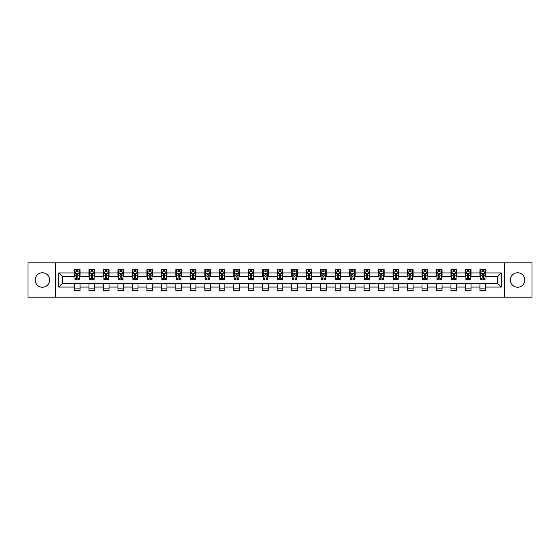 <?xml version="1.0" encoding="UTF-8"?>
<svg xmlns="http://www.w3.org/2000/svg" width="560" height="560" viewBox="0 0 560 560"><rect width="100%" height="100%" fill="white"/><g stroke="black" fill="none" stroke-linecap="round" stroke-linejoin="round"><path stroke-width="0.84" d="M517.615 272.762A7.238 7.238 0 0 0 510.37 280A7.238 7.238 0 0 0 517.615 287.238A7.238 7.238 0 0 0 524.853 280A7.238 7.238 0 0 0 517.615 272.762M42.385 272.762A7.238 7.238 0 0 0 35.147 280A7.238 7.238 0 0 0 42.385 287.238A7.238 7.238 0 0 0 49.63 280A7.238 7.238 0 0 0 42.385 272.762M504.343 297.171L532 297.171L532 262.829L504.343 262.829L504.343 297.171L55.657 297.171L55.657 262.829L28 262.829L28 297.171L55.657 297.171M504.343 262.829L55.657 262.829M485.499 272.944L485.499 269.556L479.927 269.556L479.927 272.944L471.016 272.944L471.016 269.556L465.451 269.556L465.451 272.944L456.54 272.944L456.54 269.556L450.968 269.556L450.968 272.944L442.057 272.944L442.057 269.556L436.492 269.556L436.492 272.944L427.581 272.944L427.581 269.556L422.009 269.556L422.009 272.944L413.098 272.944L413.098 269.556L407.533 269.556L407.533 272.944L398.622 272.944L398.622 269.556L393.05 269.556L393.05 272.944L384.139 272.944L384.139 269.556L378.574 269.556L378.574 272.944L369.663 272.944L369.663 269.556L364.091 269.556L364.091 272.944L355.18 272.944L355.18 269.556L349.615 269.556L349.615 272.944L340.704 272.944L340.704 269.556L335.132 269.556L335.132 272.944L326.221 272.944L326.221 269.556L320.656 269.556L320.656 272.944L311.745 272.944L311.745 269.556L306.173 269.556L306.173 272.944L297.262 272.944L297.262 269.556L291.697 269.556L291.697 272.944L282.786 272.944L282.786 269.556L277.214 269.556L277.214 272.944L268.303 272.944L268.303 269.556L262.738 269.556L262.738 272.944L253.827 272.944L253.827 269.556L248.255 269.556L248.255 272.944L239.344 272.944L239.344 269.556L233.779 269.556L233.779 272.944L224.868 272.944L224.868 269.556L219.296 269.556L219.296 272.944L210.385 272.944L210.385 269.556L204.82 269.556L204.82 272.944L195.909 272.944L195.909 269.556L190.337 269.556L190.337 272.944L181.426 272.944L181.426 269.556L175.861 269.556L175.861 272.944L166.95 272.944L166.95 269.556L161.378 269.556L161.378 272.944L152.467 272.944L152.467 269.556L146.902 269.556L146.902 272.944L137.991 272.944L137.991 269.556L132.419 269.556L132.419 272.944L123.508 272.944L123.508 269.556L117.943 269.556L117.943 272.944L109.032 272.944L109.032 269.556L103.46 269.556L103.46 272.944L94.549 272.944L94.549 269.556L88.984 269.556L88.984 272.944L80.073 272.944L80.073 269.556L74.501 269.556L74.501 272.944L58.723 272.944L58.723 287.056L62.433 283.339L74.501 283.339L74.501 290.444L80.073 290.444L80.073 283.339L88.984 283.339L88.984 290.444L94.549 290.444L94.549 283.339L103.46 283.339L103.46 290.444L109.032 290.444L109.032 283.339L117.943 283.339L117.943 290.444L123.508 290.444L123.508 283.339L132.419 283.339L132.419 290.444L137.991 290.444L137.991 283.339L146.902 283.339L146.902 290.444L152.467 290.444L152.467 283.339L161.378 283.339L161.378 290.444L166.95 290.444L166.95 283.339L175.861 283.339L175.861 290.444L181.426 290.444L181.426 283.339L190.337 283.339L190.337 290.444L195.909 290.444L195.909 283.339L204.82 283.339L204.82 290.444L210.385 290.444L210.385 283.339L219.296 283.339L219.296 290.444L224.868 290.444L224.868 283.339L233.779 283.339L233.779 290.444L239.344 290.444L239.344 283.339L248.255 283.339L248.255 290.444L253.827 290.444L253.827 283.339L262.738 283.339L262.738 290.444L268.303 290.444L268.303 283.339L277.214 283.339L277.214 290.444L282.786 290.444L282.786 283.339L291.697 283.339L291.697 290.444L297.262 290.444L297.262 283.339L306.173 283.339L306.173 290.444L311.745 290.444L311.745 283.339L320.656 283.339L320.656 290.444L326.221 290.444L326.221 283.339L335.132 283.339L335.132 290.444L340.704 290.444L340.704 283.339L349.615 283.339L349.615 290.444L355.18 290.444L355.18 283.339L364.091 283.339L364.091 290.444L369.663 290.444L369.663 283.339L378.574 283.339L378.574 290.444L384.139 290.444L384.139 283.339L393.05 283.339L393.05 290.444L398.622 290.444L398.622 283.339L407.533 283.339L407.533 290.444L413.098 290.444L413.098 283.339L422.009 283.339L422.009 290.444L427.581 290.444L427.581 283.339L436.492 283.339L436.492 290.444L442.057 290.444L442.057 283.339L450.968 283.339L450.968 290.444L456.54 290.444L456.54 283.339L465.451 283.339L465.451 290.444L471.016 290.444L471.016 283.339L479.927 283.339L479.927 290.444L485.499 290.444L485.499 283.339L497.567 283.339L497.567 276.661L485.499 276.661L485.499 272.944L501.277 272.944L501.277 287.056L485.499 287.056M479.927 287.056L471.016 287.056M465.451 287.056L456.54 287.056M450.968 287.056L442.057 287.056M436.492 287.056L427.581 287.056M422.009 287.056L413.098 287.056M407.533 287.056L398.622 287.056M393.05 287.056L384.139 287.056M378.574 287.056L369.663 287.056M364.091 287.056L355.18 287.056M349.615 287.056L340.704 287.056M335.132 287.056L326.221 287.056M320.656 287.056L311.745 287.056M306.173 287.056L297.262 287.056M291.697 287.056L282.786 287.056M277.214 287.056L268.303 287.056M262.738 287.056L253.827 287.056M248.255 287.056L239.344 287.056M233.779 287.056L224.868 287.056M219.296 287.056L210.385 287.056M204.82 287.056L195.909 287.056M190.337 287.056L181.426 287.056M175.861 287.056L166.95 287.056M161.378 287.056L152.467 287.056M146.902 287.056L137.991 287.056M132.419 287.056L123.508 287.056M117.943 287.056L109.032 287.056M103.46 287.056L94.549 287.056M88.984 287.056L80.073 287.056M74.501 287.056L58.723 287.056M479.927 272.944L479.927 276.661L471.016 276.661L471.016 272.944M465.451 272.944L465.451 276.661L456.54 276.661L456.54 272.944M450.968 272.944L450.968 276.661L442.057 276.661L442.057 272.944M436.492 272.944L436.492 276.661L427.581 276.661L427.581 272.944M422.009 272.944L422.009 276.661L413.098 276.661L413.098 272.944M407.533 272.944L407.533 276.661L398.622 276.661L398.622 272.944M393.05 272.944L393.05 276.661L384.139 276.661L384.139 272.944M378.574 272.944L378.574 276.661L369.663 276.661L369.663 272.944M364.091 272.944L364.091 276.661L355.18 276.661L355.18 272.944M349.615 272.944L349.615 276.661L340.704 276.661L340.704 272.944M335.132 272.944L335.132 276.661L326.221 276.661L326.221 272.944M320.656 272.944L320.656 276.661L311.745 276.661L311.745 272.944M306.173 272.944L306.173 276.661L297.262 276.661L297.262 272.944M291.697 272.944L291.697 276.661L282.786 276.661L282.786 272.944M277.214 272.944L277.214 276.661L268.303 276.661L268.303 272.944M262.738 272.944L262.738 276.661L253.827 276.661L253.827 272.944M248.255 272.944L248.255 276.661L239.344 276.661L239.344 272.944M233.779 272.944L233.779 276.661L224.868 276.661L224.868 272.944M219.296 272.944L219.296 276.661L210.385 276.661L210.385 272.944M204.82 272.944L204.82 276.661L195.909 276.661L195.909 272.944M190.337 272.944L190.337 276.661L181.426 276.661L181.426 272.944M175.861 272.944L175.861 276.661L166.95 276.661L166.95 272.944M161.378 272.944L161.378 276.661L152.467 276.661L152.467 272.944M146.902 272.944L146.902 276.661L137.991 276.661L137.991 272.944M132.419 272.944L132.419 276.661L123.508 276.661L123.508 272.944M117.943 272.944L117.943 276.661L109.032 276.661L109.032 272.944M103.46 272.944L103.46 276.661L94.549 276.661L94.549 272.944M88.984 272.944L88.984 276.661L80.073 276.661L80.073 272.944M74.501 272.944L74.501 276.661L62.433 276.661L58.723 272.944M62.433 276.661L62.433 283.339M501.277 287.056L497.567 283.339M497.567 276.661L501.277 272.944M74.501 271.88L74.963 271.88M76.727 271.88L77.84 271.88M79.604 271.88L80.073 271.88M74.501 276.563L74.963 276.563M76.727 276.563L77.84 276.563M79.604 276.563L80.073 276.563M74.501 283.437L80.073 283.437M74.501 288.12L80.073 288.12M88.984 283.437L94.549 283.437M88.984 288.12L94.549 288.12M88.984 271.88L89.446 271.88M91.21 271.88L92.323 271.88M94.087 271.88L94.549 271.88M88.984 276.563L89.446 276.563M91.21 276.563L92.323 276.563M94.087 276.563L94.549 276.563M103.46 283.437L109.032 283.437M103.46 288.12L109.032 288.12M103.46 271.88L103.922 271.88M105.686 271.88L106.799 271.88M108.563 271.88L109.032 271.88M103.46 276.563L103.922 276.563M105.686 276.563L106.799 276.563M108.563 276.563L109.032 276.563M117.943 283.437L123.508 283.437M117.943 288.12L123.508 288.12M117.943 271.88L118.405 271.88M120.169 271.88L121.282 271.88M123.046 271.88L123.508 271.88M117.943 276.563L118.405 276.563M120.169 276.563L121.282 276.563M123.046 276.563L123.508 276.563M132.419 283.437L137.991 283.437M132.419 288.12L137.991 288.12M132.419 271.88L132.881 271.88M134.645 271.88L135.758 271.88M137.522 271.88L137.991 271.88M132.419 276.563L132.881 276.563M134.645 276.563L135.758 276.563M137.522 276.563L137.991 276.563M146.902 283.437L152.467 283.437M146.902 288.12L152.467 288.12M146.902 271.88L147.364 271.88M149.128 271.88L150.241 271.88M152.005 271.88L152.467 271.88M146.902 276.563L147.364 276.563M149.128 276.563L150.241 276.563M152.005 276.563L152.467 276.563M161.378 283.437L166.95 283.437M161.378 288.12L166.95 288.12M161.378 271.88L161.84 271.88M163.604 271.88L164.717 271.88M166.481 271.88L166.95 271.88M161.378 276.563L161.84 276.563M163.604 276.563L164.717 276.563M166.481 276.563L166.95 276.563M175.861 283.437L181.426 283.437M175.861 288.12L181.426 288.12M175.861 271.88L176.323 271.88M178.087 271.88L179.2 271.88M180.964 271.88L181.426 271.88M175.861 276.563L176.323 276.563M178.087 276.563L179.2 276.563M180.964 276.563L181.426 276.563M190.337 283.437L195.909 283.437M190.337 288.12L195.909 288.12M190.337 271.88L190.799 271.88M192.563 271.88L193.683 271.88M195.44 271.88L195.909 271.88M190.337 276.563L190.799 276.563M192.563 276.563L193.683 276.563M195.44 276.563L195.909 276.563M204.82 283.437L210.385 283.437M204.82 288.12L210.385 288.12M204.82 271.88L205.282 271.88M207.046 271.88L208.159 271.88M209.923 271.88L210.385 271.88M204.82 276.563L205.282 276.563M207.046 276.563L208.159 276.563M209.923 276.563L210.385 276.563M219.296 283.437L224.868 283.437M219.296 288.12L224.868 288.12M219.296 271.88L219.758 271.88M221.522 271.88L222.642 271.88M224.399 271.88L224.868 271.88M219.296 276.563L219.758 276.563M221.522 276.563L222.642 276.563M224.399 276.563L224.868 276.563M233.779 283.437L239.344 283.437M233.779 288.12L239.344 288.12M233.779 271.88L234.241 271.88M236.005 271.88L237.118 271.88M238.882 271.88L239.344 271.88M233.779 276.563L234.241 276.563M236.005 276.563L237.118 276.563M238.882 276.563L239.344 276.563M248.255 283.437L253.827 283.437M248.255 288.12L253.827 288.12M248.255 271.88L248.717 271.88M250.481 271.88L251.601 271.88M253.358 271.88L253.827 271.88M248.255 276.563L248.717 276.563M250.481 276.563L251.601 276.563M253.358 276.563L253.827 276.563M262.738 283.437L268.303 283.437M262.738 288.12L268.303 288.12M262.738 271.88L263.2 271.88M264.964 271.88L266.077 271.88M267.841 271.88L268.303 271.88M262.738 276.563L263.2 276.563M264.964 276.563L266.077 276.563M267.841 276.563L268.303 276.563M277.214 283.437L282.786 283.437M277.214 288.12L282.786 288.12M277.214 271.88L277.683 271.88M279.44 271.88L280.56 271.88M282.317 271.88L282.786 271.88M277.214 276.563L277.683 276.563M279.44 276.563L280.56 276.563M282.317 276.563L282.786 276.563M291.697 283.437L297.262 283.437M291.697 288.12L297.262 288.12M291.697 271.88L292.159 271.88M293.923 271.88L295.036 271.88M296.8 271.88L297.262 271.88M291.697 276.563L292.159 276.563M293.923 276.563L295.036 276.563M296.8 276.563L297.262 276.563M306.173 283.437L311.745 283.437M306.173 288.12L311.745 288.12M306.173 271.88L306.642 271.88M308.399 271.88L309.519 271.88M311.283 271.88L311.745 271.88M306.173 276.563L306.642 276.563M308.399 276.563L309.519 276.563M311.283 276.563L311.745 276.563M320.656 283.437L326.221 283.437M320.656 288.12L326.221 288.12M320.656 271.88L321.118 271.88M322.882 271.88L323.995 271.88M325.759 271.88L326.221 271.88M320.656 276.563L321.118 276.563M322.882 276.563L323.995 276.563M325.759 276.563L326.221 276.563M335.132 283.437L340.704 283.437M335.132 288.12L340.704 288.12M335.132 271.88L335.601 271.88M337.358 271.88L338.478 271.88M340.242 271.88L340.704 271.88M335.132 276.563L335.601 276.563M337.358 276.563L338.478 276.563M340.242 276.563L340.704 276.563M349.615 283.437L355.18 283.437M349.615 288.12L355.18 288.12M349.615 271.88L350.077 271.88M351.841 271.88L352.954 271.88M354.718 271.88L355.18 271.88M349.615 276.563L350.077 276.563M351.841 276.563L352.954 276.563M354.718 276.563L355.18 276.563M364.091 283.437L369.663 283.437M364.091 288.12L369.663 288.12M364.091 271.88L364.56 271.88M366.317 271.88L367.437 271.88M369.201 271.88L369.663 271.88M364.091 276.563L364.56 276.563M366.317 276.563L367.437 276.563M369.201 276.563L369.663 276.563M378.574 283.437L384.139 283.437M378.574 288.12L384.139 288.12M378.574 271.88L379.036 271.88M380.8 271.88L381.913 271.88M383.677 271.88L384.139 271.88M378.574 276.563L379.036 276.563M380.8 276.563L381.913 276.563M383.677 276.563L384.139 276.563M393.05 283.437L398.622 283.437M393.05 288.12L398.622 288.12M393.05 271.88L393.519 271.88M395.283 271.88L396.396 271.88M398.16 271.88L398.622 271.88M393.05 276.563L393.519 276.563M395.283 276.563L396.396 276.563M398.16 276.563L398.622 276.563M407.533 283.437L413.098 283.437M407.533 288.12L413.098 288.12M407.533 271.88L407.995 271.88M409.759 271.88L410.872 271.88M412.636 271.88L413.098 271.88M407.533 276.563L407.995 276.563M409.759 276.563L410.872 276.563M412.636 276.563L413.098 276.563M422.009 283.437L427.581 283.437M422.009 288.12L427.581 288.12M422.009 271.88L422.478 271.88M424.242 271.88L425.355 271.88M427.119 271.88L427.581 271.88M422.009 276.563L422.478 276.563M424.242 276.563L425.355 276.563M427.119 276.563L427.581 276.563M436.492 283.437L442.057 283.437M436.492 288.12L442.057 288.12M436.492 271.88L436.954 271.88M438.718 271.88L439.831 271.88M441.595 271.88L442.057 271.88M436.492 276.563L436.954 276.563M438.718 276.563L439.831 276.563M441.595 276.563L442.057 276.563M450.968 283.437L456.54 283.437M450.968 288.12L456.54 288.12M450.968 271.88L451.437 271.88M453.201 271.88L454.314 271.88M456.078 271.88L456.54 271.88M450.968 276.563L451.437 276.563M453.201 276.563L454.314 276.563M456.078 276.563L456.54 276.563M465.451 283.437L471.016 283.437M465.451 288.12L471.016 288.12M465.451 271.88L465.913 271.88M467.677 271.88L468.79 271.88M470.554 271.88L471.016 271.88M465.451 276.563L465.913 276.563M467.677 276.563L468.79 276.563M470.554 276.563L471.016 276.563M479.927 283.437L485.499 283.437M479.927 288.12L485.499 288.12M479.927 271.88L480.396 271.88M482.16 271.88L483.273 271.88M485.037 271.88L485.499 271.88M479.927 276.563L480.396 276.563M482.16 276.563L483.273 276.563M485.037 276.563L485.499 276.563M77.84 270.767L76.727 270.767M79.604 278.278L77.84 278.278L77.84 279.44L79.604 279.44L79.604 273.784L78.68 271.922L75.894 271.922L74.963 273.784L74.963 279.44L76.727 279.44L76.727 278.278L74.963 278.278M74.963 273.784L74.963 269.556M79.604 273.784L79.604 269.556M76.727 271.922L76.727 269.556M77.84 269.556L77.84 271.922M77.84 278.278L77.84 274.477L76.727 274.477L76.727 278.278M92.323 270.767L91.21 270.767M94.087 278.278L92.323 278.278L92.323 279.44L94.087 279.44L94.087 273.784L93.156 271.922L90.37 271.922L89.446 273.784L89.446 279.44L91.21 279.44L91.21 278.278L89.446 278.278M89.446 273.784L89.446 269.556M94.087 273.784L94.087 269.556M91.21 271.922L91.21 269.556M92.323 269.556L92.323 271.922M92.323 278.278L92.323 274.477L91.21 274.477L91.21 278.278M106.799 270.767L105.686 270.767M108.563 278.278L106.799 278.278L106.799 279.44L108.563 279.44L108.563 273.784L107.639 271.922L104.853 271.922L103.922 273.784L103.922 279.44L105.686 279.44L105.686 278.278L103.922 278.278M103.922 273.784L103.922 269.556M108.563 273.784L108.563 269.556M105.686 271.922L105.686 269.556M106.799 269.556L106.799 271.922M106.799 278.278L106.799 274.477L105.686 274.477L105.686 278.278M121.282 270.767L120.169 270.767M123.046 278.278L121.282 278.278L121.282 279.44L123.046 279.44L123.046 273.784L122.115 271.922L119.336 271.922L118.405 273.784L118.405 279.44L120.169 279.44L120.169 278.278L118.405 278.278M118.405 273.784L118.405 269.556M123.046 273.784L123.046 269.556M120.169 271.922L120.169 269.556M121.282 269.556L121.282 271.922M121.282 278.278L121.282 274.477L120.169 274.477L120.169 278.278M135.758 270.767L134.645 270.767M137.522 278.278L135.758 278.278L135.758 279.44L137.522 279.44L137.522 273.784L136.598 271.922L133.812 271.922L132.881 273.784L132.881 279.44L134.645 279.44L134.645 278.278L132.881 278.278M132.881 273.784L132.881 269.556M137.522 273.784L137.522 269.556M134.645 271.922L134.645 269.556M135.758 269.556L135.758 271.922M135.758 278.278L135.758 274.477L134.645 274.477L134.645 278.278M150.241 270.767L149.128 270.767M152.005 278.278L150.241 278.278L150.241 279.44L152.005 279.44L152.005 273.784L151.074 271.922L148.295 271.922L147.364 273.784L147.364 279.44L149.128 279.44L149.128 278.278L147.364 278.278M147.364 273.784L147.364 269.556M152.005 273.784L152.005 269.556M149.128 271.922L149.128 269.556M150.241 269.556L150.241 271.922M150.241 278.278L150.241 274.477L149.128 274.477L149.128 278.278M164.717 270.767L163.604 270.767M166.481 278.278L164.717 278.278L164.717 279.44L166.481 279.44L166.481 273.784L165.557 271.922L162.771 271.922L161.84 273.784L161.84 279.44L163.604 279.44L163.604 278.278L161.84 278.278M161.84 273.784L161.84 269.556M166.481 273.784L166.481 269.556M163.604 271.922L163.604 269.556M164.717 269.556L164.717 271.922M164.717 278.278L164.717 274.477L163.604 274.477L163.604 278.278M179.2 270.767L178.087 270.767M180.964 278.278L179.2 278.278L179.2 279.44L180.964 279.44L180.964 273.784L180.033 271.922L177.254 271.922L176.323 273.784L176.323 279.44L178.087 279.44L178.087 278.278L176.323 278.278M176.323 273.784L176.323 269.556M180.964 273.784L180.964 269.556M178.087 271.922L178.087 269.556M179.2 269.556L179.2 271.922M179.2 278.278L179.2 274.477L178.087 274.477L178.087 278.278M193.683 270.767L192.563 270.767M195.44 278.278L193.683 278.278L193.683 279.44L195.44 279.44L195.44 273.784L194.516 271.922L191.73 271.922L190.799 273.784L190.799 279.44L192.563 279.44L192.563 278.278L190.799 278.278M190.799 273.784L190.799 269.556M195.44 273.784L195.44 269.556M192.563 271.922L192.563 269.556M193.683 269.556L193.683 271.922M193.683 278.278L193.683 274.477L192.563 274.477L192.563 278.278M208.159 270.767L207.046 270.767M209.923 278.278L208.159 278.278L208.159 279.44L209.923 279.44L209.923 273.784L208.992 271.922L206.213 271.922L205.282 273.784L205.282 279.44L207.046 279.44L207.046 278.278L205.282 278.278M205.282 273.784L205.282 269.556M209.923 273.784L209.923 269.556M207.046 271.922L207.046 269.556M208.159 269.556L208.159 271.922M208.159 278.278L208.159 274.477L207.046 274.477L207.046 278.278M222.642 270.767L221.522 270.767M224.399 278.278L222.642 278.278L222.642 279.44L224.399 279.44L224.399 273.784L223.475 271.922L220.689 271.922L219.758 273.784L219.758 279.44L221.522 279.44L221.522 278.278L219.758 278.278M219.758 273.784L219.758 269.556M224.399 273.784L224.399 269.556M221.522 271.922L221.522 269.556M222.642 269.556L222.642 271.922M222.642 278.278L222.642 274.477L221.522 274.477L221.522 278.278M237.118 270.767L236.005 270.767M238.882 278.278L237.118 278.278L237.118 279.44L238.882 279.44L238.882 273.784L237.951 271.922L235.172 271.922L234.241 273.784L234.241 279.44L236.005 279.44L236.005 278.278L234.241 278.278M234.241 273.784L234.241 269.556M238.882 273.784L238.882 269.556M236.005 271.922L236.005 269.556M237.118 269.556L237.118 271.922M237.118 278.278L237.118 274.477L236.005 274.477L236.005 278.278M251.601 270.767L250.481 270.767M253.358 278.278L251.601 278.278L251.601 279.44L253.358 279.44L253.358 273.784L252.434 271.922L249.648 271.922L248.717 273.784L248.717 279.44L250.481 279.44L250.481 278.278L248.717 278.278M248.717 273.784L248.717 269.556M253.358 273.784L253.358 269.556M250.481 271.922L250.481 269.556M251.601 269.556L251.601 271.922M251.601 278.278L251.601 274.477L250.481 274.477L250.481 278.278M266.077 270.767L264.964 270.767M267.841 278.278L266.077 278.278L266.077 279.44L267.841 279.44L267.841 273.784L266.91 271.922L264.131 271.922L263.2 273.784L263.2 279.44L264.964 279.44L264.964 278.278L263.2 278.278M263.2 273.784L263.2 269.556M267.841 273.784L267.841 269.556M264.964 271.922L264.964 269.556M266.077 269.556L266.077 271.922M266.077 278.278L266.077 274.477L264.964 274.477L264.964 278.278M280.56 270.767L279.44 270.767M282.317 278.278L280.56 278.278L280.56 279.44L282.317 279.44L282.317 273.784L281.393 271.922L278.607 271.922L277.683 273.784L277.683 279.44L279.44 279.44L279.44 278.278L277.683 278.278M277.683 273.784L277.683 269.556M282.317 273.784L282.317 269.556M279.44 271.922L279.44 269.556M280.56 269.556L280.56 271.922M280.56 278.278L280.56 274.477L279.44 274.477L279.44 278.278M295.036 270.767L293.923 270.767M296.8 278.278L295.036 278.278L295.036 279.44L296.8 279.44L296.8 273.784L295.869 271.922L293.09 271.922L292.159 273.784L292.159 279.44L293.923 279.44L293.923 278.278L292.159 278.278M292.159 273.784L292.159 269.556M296.8 273.784L296.8 269.556M293.923 271.922L293.923 269.556M295.036 269.556L295.036 271.922M295.036 278.278L295.036 274.477L293.923 274.477L293.923 278.278M309.519 270.767L308.399 270.767M311.283 278.278L309.519 278.278L309.519 279.44L311.283 279.44L311.283 273.784L310.352 271.922L307.566 271.922L306.642 273.784L306.642 279.44L308.399 279.44L308.399 278.278L306.642 278.278M306.642 273.784L306.642 269.556M311.283 273.784L311.283 269.556M308.399 271.922L308.399 269.556M309.519 269.556L309.519 271.922M309.519 278.278L309.519 274.477L308.399 274.477L308.399 278.278M323.995 270.767L322.882 270.767M325.759 278.278L323.995 278.278L323.995 279.44L325.759 279.44L325.759 273.784L324.828 271.922L322.049 271.922L321.118 273.784L321.118 279.44L322.882 279.44L322.882 278.278L321.118 278.278M321.118 273.784L321.118 269.556M325.759 273.784L325.759 269.556M322.882 271.922L322.882 269.556M323.995 269.556L323.995 271.922M323.995 278.278L323.995 274.477L322.882 274.477L322.882 278.278M338.478 270.767L337.358 270.767M340.242 278.278L338.478 278.278L338.478 279.44L340.242 279.44L340.242 273.784L339.311 271.922L336.525 271.922L335.601 273.784L335.601 279.44L337.358 279.44L337.358 278.278L335.601 278.278M335.601 273.784L335.601 269.556M340.242 273.784L340.242 269.556M337.358 271.922L337.358 269.556M338.478 269.556L338.478 271.922M338.478 278.278L338.478 274.477L337.358 274.477L337.358 278.278M352.954 270.767L351.841 270.767M354.718 278.278L352.954 278.278L352.954 279.44L354.718 279.44L354.718 273.784L353.787 271.922L351.008 271.922L350.077 273.784L350.077 279.44L351.841 279.44L351.841 278.278L350.077 278.278M350.077 273.784L350.077 269.556M354.718 273.784L354.718 269.556M351.841 271.922L351.841 269.556M352.954 269.556L352.954 271.922M352.954 278.278L352.954 274.477L351.841 274.477L351.841 278.278M367.437 270.767L366.317 270.767M369.201 278.278L367.437 278.278L367.437 279.44L369.201 279.44L369.201 273.784L368.27 271.922L365.484 271.922L364.56 273.784L364.56 279.44L366.317 279.44L366.317 278.278L364.56 278.278M364.56 273.784L364.56 269.556M369.201 273.784L369.201 269.556M366.317 271.922L366.317 269.556M367.437 269.556L367.437 271.922M367.437 278.278L367.437 274.477L366.317 274.477L366.317 278.278M381.913 270.767L380.8 270.767M383.677 278.278L381.913 278.278L381.913 279.44L383.677 279.44L383.677 273.784L382.746 271.922L379.967 271.922L379.036 273.784L379.036 279.44L380.8 279.44L380.8 278.278L379.036 278.278M379.036 273.784L379.036 269.556M383.677 273.784L383.677 269.556M380.8 271.922L380.8 269.556M381.913 269.556L381.913 271.922M381.913 278.278L381.913 274.477L380.8 274.477L380.8 278.278M396.396 270.767L395.283 270.767M398.16 278.278L396.396 278.278L396.396 279.44L398.16 279.44L398.16 273.784L397.229 271.922L394.443 271.922L393.519 273.784L393.519 279.44L395.283 279.44L395.283 278.278L393.519 278.278M393.519 273.784L393.519 269.556M398.16 273.784L398.16 269.556M395.283 271.922L395.283 269.556M396.396 269.556L396.396 271.922M396.396 278.278L396.396 274.477L395.283 274.477L395.283 278.278M410.872 270.767L409.759 270.767M412.636 278.278L410.872 278.278L410.872 279.44L412.636 279.44L412.636 273.784L411.705 271.922L408.926 271.922L407.995 273.784L407.995 279.44L409.759 279.44L409.759 278.278L407.995 278.278M407.995 273.784L407.995 269.556M412.636 273.784L412.636 269.556M409.759 271.922L409.759 269.556M410.872 269.556L410.872 271.922M410.872 278.278L410.872 274.477L409.759 274.477L409.759 278.278M425.355 270.767L424.242 270.767M427.119 278.278L425.355 278.278L425.355 279.44L427.119 279.44L427.119 273.784L426.188 271.922L423.402 271.922L422.478 273.784L422.478 279.44L424.242 279.44L424.242 278.278L422.478 278.278M422.478 273.784L422.478 269.556M427.119 273.784L427.119 269.556M424.242 271.922L424.242 269.556M425.355 269.556L425.355 271.922M425.355 278.278L425.355 274.477L424.242 274.477L424.242 278.278M439.831 270.767L438.718 270.767M441.595 278.278L439.831 278.278L439.831 279.44L441.595 279.44L441.595 273.784L440.664 271.922L437.885 271.922L436.954 273.784L436.954 279.44L438.718 279.44L438.718 278.278L436.954 278.278M436.954 273.784L436.954 269.556M441.595 273.784L441.595 269.556M438.718 271.922L438.718 269.556M439.831 269.556L439.831 271.922M439.831 278.278L439.831 274.477L438.718 274.477L438.718 278.278M454.314 270.767L453.201 270.767M456.078 278.278L454.314 278.278L454.314 279.44L456.078 279.44L456.078 273.784L455.147 271.922L452.361 271.922L451.437 273.784L451.437 279.44L453.201 279.44L453.201 278.278L451.437 278.278M451.437 273.784L451.437 269.556M456.078 273.784L456.078 269.556M453.201 271.922L453.201 269.556M454.314 269.556L454.314 271.922M454.314 278.278L454.314 274.477L453.201 274.477L453.201 278.278M468.79 270.767L467.677 270.767M470.554 278.278L468.79 278.278L468.79 279.44L470.554 279.44L470.554 273.784L469.63 271.922L466.844 271.922L465.913 273.784L465.913 279.44L467.677 279.44L467.677 278.278L465.913 278.278M465.913 273.784L465.913 269.556M470.554 273.784L470.554 269.556M467.677 271.922L467.677 269.556M468.79 269.556L468.79 271.922M468.79 278.278L468.79 274.477L467.677 274.477L467.677 278.278M483.273 270.767L482.16 270.767M485.037 278.278L483.273 278.278L483.273 279.44L485.037 279.44L485.037 273.784L484.106 271.922L481.32 271.922L480.396 273.784L480.396 279.44L482.16 279.44L482.16 278.278L480.396 278.278M480.396 273.784L480.396 269.556M485.037 273.784L485.037 269.556M482.16 271.922L482.16 269.556M483.273 269.556L483.273 271.922M483.273 278.278L483.273 274.477L482.16 274.477L482.16 278.278M79.583 273.735L74.991 273.735M74.963 272.034L75.838 272.034M78.736 272.034L79.604 272.034M76.727 275.793L74.963 275.793M79.604 275.793L77.84 275.793M77.84 271.355L76.727 271.355M94.066 273.735L89.467 273.735M89.446 272.034L90.321 272.034M93.212 272.034L94.087 272.034M91.21 275.793L89.446 275.793M94.087 275.793L92.323 275.793M92.323 271.355L91.21 271.355M108.542 273.735L103.95 273.735M103.922 272.034L104.797 272.034M107.695 272.034L108.563 272.034M105.686 275.793L103.922 275.793M108.563 275.793L106.799 275.793M106.799 271.355L105.686 271.355M123.025 273.735L118.426 273.735M118.405 272.034L119.28 272.034M122.171 272.034L123.046 272.034M120.169 275.793L118.405 275.793M123.046 275.793L121.282 275.793M121.282 271.355L120.169 271.355M137.501 273.735L132.909 273.735M132.881 272.034L133.756 272.034M136.654 272.034L137.522 272.034M134.645 275.793L132.881 275.793M137.522 275.793L135.758 275.793M135.758 271.355L134.645 271.355M151.984 273.735L147.385 273.735M147.364 272.034L148.239 272.034M151.13 272.034L152.005 272.034M149.128 275.793L147.364 275.793M152.005 275.793L150.241 275.793M150.241 271.355L149.128 271.355M166.46 273.735L161.868 273.735M161.84 272.034L162.715 272.034M165.613 272.034L166.481 272.034M163.604 275.793L161.84 275.793M166.481 275.793L164.717 275.793M164.717 271.355L163.604 271.355M180.943 273.735L176.344 273.735M176.323 272.034L177.198 272.034M180.089 272.034L180.964 272.034M178.087 275.793L176.323 275.793M180.964 275.793L179.2 275.793M179.2 271.355L178.087 271.355M195.419 273.735L190.827 273.735M190.799 272.034L191.674 272.034M194.572 272.034L195.44 272.034M192.563 275.793L190.799 275.793M195.44 275.793L193.683 275.793M193.683 271.355L192.563 271.355M209.902 273.735L205.303 273.735M205.282 272.034L206.157 272.034M209.048 272.034L209.923 272.034M207.046 275.793L205.282 275.793M209.923 275.793L208.159 275.793M208.159 271.355L207.046 271.355M224.378 273.735L219.786 273.735M219.758 272.034L220.633 272.034M223.531 272.034L224.399 272.034M221.522 275.793L219.758 275.793M224.399 275.793L222.642 275.793M222.642 271.355L221.522 271.355M238.861 273.735L234.262 273.735M234.241 272.034L235.116 272.034M238.007 272.034L238.882 272.034M236.005 275.793L234.241 275.793M238.882 275.793L237.118 275.793M237.118 271.355L236.005 271.355M253.337 273.735L248.745 273.735M248.717 272.034L249.592 272.034M252.49 272.034L253.358 272.034M250.481 275.793L248.717 275.793M253.358 275.793L251.601 275.793M251.601 271.355L250.481 271.355M267.82 273.735L263.221 273.735M263.2 272.034L264.075 272.034M266.966 272.034L267.841 272.034M264.964 275.793L263.2 275.793M267.841 275.793L266.077 275.793M266.077 271.355L264.964 271.355M282.296 273.735L277.704 273.735M277.683 272.034L278.551 272.034M281.449 272.034L282.317 272.034M279.44 275.793L277.683 275.793M282.317 275.793L280.56 275.793M280.56 271.355L279.44 271.355M296.779 273.735L292.18 273.735M292.159 272.034L293.034 272.034M295.925 272.034L296.8 272.034M293.923 275.793L292.159 275.793M296.8 275.793L295.036 275.793M295.036 271.355L293.923 271.355M311.255 273.735L306.663 273.735M306.642 272.034L307.51 272.034M310.408 272.034L311.283 272.034M308.399 275.793L306.642 275.793M311.283 275.793L309.519 275.793M309.519 271.355L308.399 271.355M325.738 273.735L321.139 273.735M321.118 272.034L321.993 272.034M324.884 272.034L325.759 272.034M322.882 275.793L321.118 275.793M325.759 275.793L323.995 275.793M323.995 271.355L322.882 271.355M340.214 273.735L335.622 273.735M335.601 272.034L336.469 272.034M339.367 272.034L340.242 272.034M337.358 275.793L335.601 275.793M340.242 275.793L338.478 275.793M338.478 271.355L337.358 271.355M354.697 273.735L350.098 273.735M350.077 272.034L350.952 272.034M353.843 272.034L354.718 272.034M351.841 275.793L350.077 275.793M354.718 275.793L352.954 275.793M352.954 271.355L351.841 271.355M369.173 273.735L364.581 273.735M364.56 272.034L365.428 272.034M368.326 272.034L369.201 272.034M366.317 275.793L364.56 275.793M369.201 275.793L367.437 275.793M367.437 271.355L366.317 271.355M383.656 273.735L379.057 273.735M379.036 272.034L379.911 272.034M382.802 272.034L383.677 272.034M380.8 275.793L379.036 275.793M383.677 275.793L381.913 275.793M381.913 271.355L380.8 271.355M398.132 273.735L393.54 273.735M393.519 272.034L394.387 272.034M397.285 272.034L398.16 272.034M395.283 275.793L393.519 275.793M398.16 275.793L396.396 275.793M396.396 271.355L395.283 271.355M412.615 273.735L408.016 273.735M407.995 272.034L408.87 272.034M411.761 272.034L412.636 272.034M409.759 275.793L407.995 275.793M412.636 275.793L410.872 275.793M410.872 271.355L409.759 271.355M427.091 273.735L422.499 273.735M422.478 272.034L423.346 272.034M426.244 272.034L427.119 272.034M424.242 275.793L422.478 275.793M427.119 275.793L425.355 275.793M425.355 271.355L424.242 271.355M441.574 273.735L436.975 273.735M436.954 272.034L437.829 272.034M440.72 272.034L441.595 272.034M438.718 275.793L436.954 275.793M441.595 275.793L439.831 275.793M439.831 271.355L438.718 271.355M456.05 273.735L451.458 273.735M451.437 272.034L452.305 272.034M455.203 272.034L456.078 272.034M453.201 275.793L451.437 275.793M456.078 275.793L454.314 275.793M454.314 271.355L453.201 271.355M470.533 273.735L465.934 273.735M465.913 272.034L466.788 272.034M469.679 272.034L470.554 272.034M467.677 275.793L465.913 275.793M470.554 275.793L468.79 275.793M468.79 271.355L467.677 271.355M485.009 273.735L480.417 273.735M480.396 272.034L481.264 272.034M484.162 272.034L485.037 272.034M482.16 275.793L480.396 275.793M485.037 275.793L483.273 275.793M483.273 271.355L482.16 271.355"/></g></svg>
